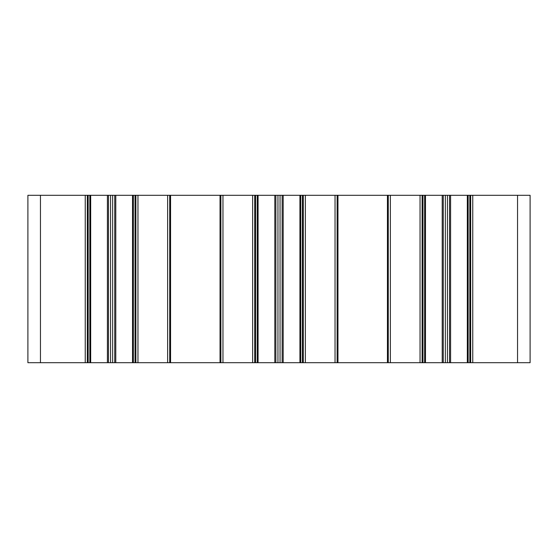 <?xml version="1.0" encoding="UTF-8"?>
<svg xmlns="http://www.w3.org/2000/svg" width="558" height="558" viewBox="0 0 558 558"><rect width="100%" height="100%" fill="white"/><g stroke="black" fill="none" stroke-linecap="round" stroke-linejoin="round"><path stroke-width="0.84" d="M517.545 195.3L530.1 195.3L530.1 362.7L530.1 195.3L517.545 195.3L517.545 362.7L530.1 362.7L530.1 195.3L472.765 195.3L472.765 362.7L530.1 362.7L517.545 362.7L517.545 195.3L472.765 195.3L472.765 362.7L517.545 362.7L517.545 195.3L470.673 195.3L470.673 362.7L472.765 362.7L469.836 362.7L469.836 195.3L470.673 195.3L470.673 362.7L517.545 362.7M470.61 362.7L469.836 362.7L469.836 195.3L470.673 195.3L470.673 362.7L468.162 362.7L468.162 195.3L470.61 195.3M468.162 362.7L468.162 195.3L467.325 195.3L467.325 362.7L468.162 362.7L450.585 362.7L450.585 195.3L467.325 195.3L467.325 362.7L450.585 362.7L450.585 195.3L449.539 195.3L449.539 362.7L450.585 362.7L449.539 362.7L450.585 362.7L450.585 195.3L467.325 195.3L467.325 362.7L468.162 362.7L468.162 195.3L469.836 195.3L469.836 362.7L468.162 362.7L469.836 362.7M469.836 195.3L447.446 195.3L447.446 362.7L449.539 362.7L449.539 195.3L447.446 195.3L447.446 362.7L445.354 362.7L445.354 195.3L447.446 195.3L445.354 195.3L447.446 195.3L447.446 362.7L449.539 362.7L449.539 195.3L447.446 195.3M449.539 362.7L445.354 362.7L445.354 195.3L442.215 195.3L442.215 362.7L443.261 362.7L443.261 195.3L445.354 195.3L445.354 362.7L443.261 362.7L443.261 195.3L442.215 195.3L442.215 362.7L424.638 362.7L425.475 362.7L425.475 195.3L442.215 195.3L442.215 362.7L425.475 362.7L425.475 195.3L424.638 195.3L424.638 362.7L442.215 362.7M447.446 362.7L443.261 362.7L443.261 195.3L422.964 195.3L422.964 362.7L424.638 362.7L424.638 195.3L422.964 195.3L422.964 362.7L420.035 362.7L422.127 362.7L422.127 195.3L422.964 195.3L422.19 195.3M422.964 195.3L420.035 195.3L420.035 362.7L390.363 362.7L390.363 195.3L422.127 195.3L422.127 362.7L424.638 362.7L424.638 195.3L422.964 195.3L422.964 362.7L422.19 362.7M420.035 195.3L420.035 362.7L390.363 362.7L390.363 195.3L388.27 195.3L388.27 362.7L390.363 362.7L387.433 362.7L387.433 195.3L388.27 195.3L388.27 362.7L390.363 362.7L390.363 195.3L420.035 195.3L420.035 362.7L422.127 362.7L422.127 195.3L388.27 195.3L388.27 362.7L387.433 362.7L387.433 195.3L337.967 195.3L337.967 362.7L387.433 362.7L387.433 195.3L337.967 195.3L337.967 362.7L337.13 362.7L337.13 195.3L337.967 195.3L337.192 195.3M388.208 195.3L337.967 195.3L337.967 362.7L337.13 362.7L337.13 195.3L335.037 195.3L335.037 362.7L337.13 362.7L335.037 362.7L337.13 362.7L337.13 195.3L305.365 195.3L305.365 362.7L335.037 362.7L335.037 195.3L305.365 195.3L305.365 362.7L335.037 362.7L335.037 195.3L303.273 195.3L303.273 362.7L305.365 362.7L302.436 362.7L302.436 195.3L303.273 195.3L303.273 362.7L335.037 362.7M303.21 362.7L302.436 362.7L302.436 195.3L303.273 195.3L303.273 362.7L300.762 362.7L300.762 195.3L303.21 195.3M300.762 362.7L300.762 195.3L299.925 195.3L299.925 362.7L300.762 362.7L283.185 362.7L283.185 195.3L299.925 195.3L299.925 362.7L283.185 362.7L283.185 195.3L282.139 195.3L282.139 362.7L283.185 362.7L282.139 362.7L283.185 362.7L283.185 195.3L299.925 195.3L299.925 362.7L300.762 362.7L300.762 195.3L302.436 195.3L302.436 362.7L300.762 362.7L302.436 362.7M302.436 195.3L280.046 195.3L280.046 362.7L282.139 362.7L282.139 195.3L280.046 195.3L280.046 362.7L277.954 362.7L277.954 195.3L280.046 195.3L277.954 195.3L280.046 195.3L280.046 362.7L282.139 362.7L282.139 195.3L280.046 195.3M282.139 362.7L277.954 362.7L277.954 195.3L274.815 195.3L274.815 362.7L275.861 362.7L275.861 195.3L277.954 195.3L277.954 362.7L275.861 362.7L275.861 195.3L274.815 195.3L274.815 362.7L257.238 362.7L258.075 362.7L258.075 195.3L274.815 195.3L274.815 362.7L258.075 362.7L258.075 195.3L257.238 195.3L257.238 362.7L274.815 362.7M280.046 362.7L275.861 362.7L275.861 195.3L255.564 195.3L255.564 362.7L257.238 362.7L257.238 195.3L255.564 195.3L255.564 362.7L252.635 362.7L254.727 362.7L254.727 195.3L255.564 195.3L254.79 195.3M255.564 195.3L252.635 195.3L252.635 362.7L222.963 362.7L222.963 195.3L254.727 195.3L254.727 362.7L257.238 362.7L257.238 195.3L255.564 195.3L255.564 362.7L254.79 362.7M252.635 195.3L252.635 362.7L222.963 362.7L222.963 195.3L220.87 195.3L220.87 362.7L222.963 362.7L220.033 362.7L220.033 195.3L220.87 195.3L220.87 362.7L222.963 362.7L222.963 195.3L252.635 195.3L252.635 362.7L254.727 362.7L254.727 195.3L220.87 195.3L220.87 362.7L220.033 362.7L220.033 195.3L222.963 195.3M220.808 362.7L170.567 362.7L170.567 195.3L220.808 195.3M220.033 362.7L169.73 362.7L169.73 195.3L220.033 195.3L220.033 362.7L169.73 362.7L169.73 195.3L167.637 195.3L167.637 362.7L169.73 362.7L169.73 195.3L137.966 195.3L137.966 362.7L169.73 362.7L167.637 362.7L167.637 195.3L137.966 195.3L137.966 362.7L167.637 362.7L167.637 195.3L135.873 195.3L135.873 362.7L137.966 362.7L135.036 362.7L135.036 195.3L135.873 195.3L135.873 362.7L167.637 362.7M169.792 362.7L170.567 362.7L170.567 195.3L169.792 195.3M135.81 362.7L135.036 362.7L135.036 195.3L135.873 195.3L135.873 362.7L133.362 362.7L133.362 195.3L135.81 195.3M133.362 362.7L133.362 195.3L132.525 195.3L132.525 362.7L133.362 362.7L132.525 362.7L133.362 362.7L133.362 195.3L135.036 195.3L135.036 362.7L133.362 362.7L135.036 362.7M135.036 195.3L132.525 195.3L132.525 362.7L115.785 362.7L132.525 362.7L132.525 195.3L115.785 195.3L115.785 362.7L114.739 362.7L132.525 362.7M133.362 195.3L115.785 195.3L115.785 362.7L115.785 195.3L114.739 195.3L114.739 362.7L115.785 362.7M132.525 195.3L112.646 195.3L112.646 362.7L114.739 362.7L114.739 195.3L112.646 195.3L112.646 362.7L110.554 362.7L110.554 195.3L112.646 195.3L110.554 195.3L112.646 195.3L112.646 362.7L114.739 362.7L114.739 195.3L112.646 195.3M114.739 362.7L110.554 362.7L110.554 195.3L107.415 195.3L107.415 362.7L108.461 362.7L108.461 195.3L110.554 195.3L110.554 362.7L108.461 362.7L108.461 195.3L90.675 195.3L90.675 362.7L108.461 362.7L107.415 362.7L107.415 195.3L90.675 195.3L90.675 362.7L107.415 362.7L107.415 195.3L89.838 195.3L89.838 362.7L107.415 362.7M90.675 362.7L90.675 195.3L88.164 195.3L88.164 362.7L89.838 362.7L89.838 195.3L88.164 195.3L88.164 362.7L85.234 362.7L87.327 362.7L87.327 195.3L88.164 195.3L87.39 195.3M88.164 195.3L85.234 195.3L85.234 362.7L40.455 362.7L40.455 195.3L87.327 195.3L87.327 362.7L89.838 362.7L89.838 195.3L88.164 195.3L88.164 362.7L87.39 362.7M85.234 195.3L85.234 362.7L40.455 362.7L40.455 195.3L27.9 195.3L27.9 362.7L40.455 362.7L27.9 362.7L40.455 362.7L40.455 195.3L85.234 195.3L85.234 362.7L87.327 362.7L87.327 195.3L27.9 195.3L27.9 362.7L27.9 195.3L40.455 195.3M388.208 362.7L337.192 362.7M112.646 362.7L108.461 362.7L108.461 195.3L110.554 195.3M472.765 195.3L470.673 195.3L472.765 195.3L472.765 362.7M305.365 195.3L303.273 195.3L305.365 195.3L305.365 362.7M137.966 195.3L135.873 195.3L137.966 195.3L137.966 362.7M468.162 195.3L467.325 195.3M467.325 362.7L450.585 362.7M450.585 195.3L449.539 195.3M445.354 362.7L443.261 362.7M443.261 195.3L445.354 195.3M425.475 362.7L425.475 195.3L442.215 195.3M425.475 195.3L424.638 195.3M422.964 362.7L424.638 362.7M420.035 362.7L390.363 362.7M390.363 195.3L387.433 195.3M337.967 362.7L387.433 362.7M335.037 195.3L337.967 195.3M300.762 195.3L299.925 195.3M299.925 362.7L283.185 362.7M283.185 195.3L282.139 195.3M277.954 362.7L275.861 362.7M275.861 195.3L277.954 195.3M258.075 362.7L258.075 195.3L274.815 195.3M258.075 195.3L257.238 195.3M255.564 362.7L257.238 362.7M252.635 362.7L222.963 362.7M170.567 362.7L170.567 195.3L220.033 195.3M167.637 195.3L170.567 195.3M115.785 195.3L114.739 195.3M110.554 362.7L108.461 362.7M108.461 195.3L107.415 195.3M90.675 195.3L89.838 195.3M88.164 362.7L89.838 362.7M85.234 362.7L40.455 362.7"/></g></svg>
